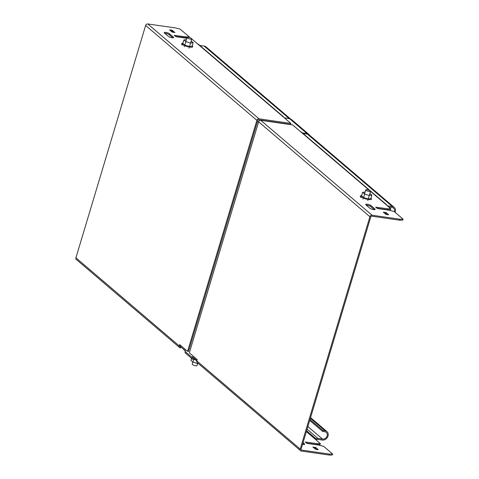 <?xml version="1.0" encoding="UTF-8"?>
<svg xmlns="http://www.w3.org/2000/svg" width="479" height="479" viewBox="0 0 479 479"><rect width="100%" height="100%" fill="white"/><g stroke="black" fill="none" stroke-linecap="round" stroke-linejoin="round"><path stroke-width="0.72" d="M374.327 209.652L370.734 206.593A2.928 0.754 16.7 0 0 366.98 205.18A2.928 0.754 16.7 0 0 366.225 205.12M371.027 205.623A2.928 0.754 16.7 0 0 367.267 204.216A2.928 0.754 16.7 0 0 365.693 204.419A2.928 0.754 16.7 0 0 365.962 204.898L369.818 208.185A2.928 0.754 16.7 0 0 372.872 209.461A2.928 0.754 16.7 0 0 375.153 209.389A2.928 0.754 16.7 0 0 374.883 208.91L371.027 205.623L370.734 206.593M303.063 442.626L304.416 443.776A2.928 0.754 -163.3 0 1 304.692 444.255A2.928 0.754 -163.3 0 1 303.111 444.458A2.928 0.754 -163.3 0 1 302.548 444.356M164.728 33.285A2.928 0.754 -163.3 0 1 165.483 33.344A2.928 0.754 -163.3 0 1 169.237 34.757L172.829 37.817M165.77 32.374A2.928 0.754 -163.3 0 1 169.53 33.787L173.386 37.075A2.928 0.754 -163.3 0 1 173.655 37.554A2.928 0.754 -163.3 0 1 171.374 37.625A2.928 0.754 -163.3 0 1 168.321 36.344L164.465 33.057A2.928 0.754 -163.3 0 1 164.195 32.584A2.928 0.754 -163.3 0 1 165.77 32.374M180.529 346.628A1.88 0.485 16.7 0 0 180.511 346.67A1.88 0.485 16.7 0 0 180.685 346.976L180.397 347.946A1.88 1.569 -49.5 0 1 179.697 347.634A1.88 1.569 -49.5 0 1 179.29 345.964L75.916 257.81A1.88 1.569 130.5 0 0 76.317 259.474L179.697 347.634M181.649 347.58A1.88 0.485 16.7 0 0 181.236 347.503A1.88 0.485 16.7 0 0 180.535 347.479M403.019 219.19L402.683 220.16L399.606 220.184L371.758 216.179A0.838 0.701 130.5 0 0 370.8 216.849L301.093 449.2A0.838 0.701 130.5 0 0 301.584 450.074L329.432 454.08L332.624 454.02L323.72 446.392L318.918 445.117L307.129 443.422L305.189 442.027L317.164 443.62L320.247 443.596L315.362 439.261A1.048 0.874 130.5 0 0 316.2 438.98A2.09 1.748 -49.5 0 1 317.882 438.411L322.583 439.087A3.976 3.317 130.5 0 0 326.756 436.776A3.976 3.317 130.5 0 0 326.265 432.387A3.976 3.317 130.5 0 0 324.792 431.735L322.618 431.417L309.727 420.424M390.75 208.73L390.421 209.7L387.337 209.724L376.901 208.221M387.164 214.652L385.96 213.628L384.607 213.305M387.074 205.461A1.048 0.874 -49.5 0 1 387.038 205.383A2.09 1.748 130.5 0 0 386.601 204.743A2.09 1.748 130.5 0 0 385.823 204.395L390.708 208.73L387.631 208.754L375.656 207.162L377.59 208.557L389.379 210.251L394.181 211.526L403.084 219.154L399.893 219.214L372.045 215.215A1.88 1.569 130.5 0 0 369.896 216.718L300.189 449.068A1.88 1.569 130.5 0 0 300.596 450.733A1.88 1.569 130.5 0 0 301.291 451.044L329.139 455.05L332.222 455.026L332.552 454.056M372.045 215.215L260.786 120.331L292.609 124.905L300.848 131.929A2.09 1.748 130.5 0 1 301.62 132.27L386.601 204.743M385.715 212.454L383.32 212.173L385.811 214.335L388.744 214.82L386.248 212.658L385.715 212.454L385.421 213.424M399.606 220.184L399.893 219.214M394.385 211.7A3.976 3.317 130.5 0 0 393.534 208.173A3.976 3.317 130.5 0 0 392.056 207.515L388.96 207.072M381.254 209.083L380.931 208.802M386.182 214.502L384.823 213.341M379.542 208.838L379.212 208.557M395.115 212.323A5.018 4.191 130.5 0 0 394.211 207.377A5.018 4.191 130.5 0 0 392.349 206.551L387.649 205.874A1.048 0.874 -49.5 0 1 387.517 205.844M394.211 207.377L309.23 134.904A5.018 4.191 130.5 0 0 307.368 134.078L303.003 133.449M315.787 447.524L318.278 449.685L315.883 449.398L312.853 447.039L315.787 447.524L315.499 448.494L316.703 449.518M314.146 448.17L315.499 448.494M302.776 443.59L303.866 444.518M182.721 348.496L185.295 351.095M193.055 357.717L196.809 360.915M306.44 443.087L316.876 444.59L319.954 444.566L320.289 443.596M316.242 440.015A2.09 1.748 130.5 0 0 316.751 439.662A1.048 0.874 -49.5 0 1 317.589 439.381L322.289 440.057A5.018 4.191 130.5 0 0 327.564 437.135A5.018 4.191 130.5 0 0 326.941 431.591A5.018 4.191 130.5 0 0 325.079 430.765L322.912 430.453L310.015 419.454M322.618 431.417L322.912 430.453M329.432 454.08L329.139 455.05M170.841 31.009L172.195 31.333L173.398 32.356M187.582 351.335L256.882 120.343A1.88 1.569 130.5 0 1 259.031 118.834L290.861 123.408L290.567 124.378L258.744 119.804A0.838 0.701 130.5 0 0 257.786 120.474L188.487 351.466L187.582 351.335L179.697 344.611L179.29 345.964M175.404 36.386L186.93 37.877M171.949 30.159L174.979 32.524L172.045 32.039L169.554 29.878L171.949 30.159L171.662 31.129M283.873 117.451A1.048 0.874 -49.5 0 1 283.837 117.373A2.09 1.748 130.5 0 0 283.4 116.732L198.42 44.26A2.09 1.748 130.5 0 0 197.641 43.918L192.684 39.691L191.726 39.374M186.816 38.26L176.092 36.721L174.152 35.32L186.133 36.919L189.325 36.859L180.02 29.057L175.619 27.956L147.772 23.95A1.88 1.569 130.5 0 0 145.622 25.459L75.916 257.81M283.4 116.732A2.09 1.748 130.5 0 0 282.622 116.385L290.861 123.408M290.442 118.882L206.03 46.894A5.018 4.191 130.5 0 0 204.168 46.068L199.803 45.439M289.765 118.678A5.018 4.191 130.5 0 0 289.148 118.535L284.442 117.864A1.048 0.874 -49.5 0 1 284.316 117.834M180.194 346.095L180.445 345.251M300.189 449.068L196.809 360.909L197.216 359.555L189.331 352.831L258.636 121.834A1.88 1.569 130.5 0 1 260.786 120.331M196.809 360.909A1.88 1.569 130.5 0 0 197.216 362.573L300.596 450.733M180.188 346.551L180.685 346.976A0.838 0.701 -49.5 0 1 180.158 346.311M185.84 37.889L186.133 36.919M317.164 443.62L316.876 444.59M387.337 209.724L387.631 208.754M302.369 132.911L307.075 133.587L289.555 118.642L284.4 117.9M179.853 346.048L185.391 350.772L185.157 351.55L192.169 357.526L192.402 356.747L196.905 360.591M194.109 358.609L193.564 358.531A0.838 0.701 130.5 0 1 193.073 357.657L193.151 357.388M289.555 118.642A5.018 4.191 -49.5 0 1 291.418 119.469L308.937 134.413A5.018 4.191 130.5 0 0 307.075 133.587M309.679 135.288A5.018 4.191 130.5 0 0 308.937 134.413M192.169 357.526A1.88 1.569 130.5 0 0 192.576 359.19A1.88 1.569 130.5 0 0 193.271 359.501L195.528 359.825M192.576 359.19L185.565 353.215A1.88 1.569 -49.5 0 1 185.157 351.55M197.647 363.501L197.019 365.603A2.509 0.647 -163.3 0 1 195.061 365.669A2.509 0.647 -163.3 0 1 192.444 364.573A2.509 0.647 -163.3 0 1 192.211 364.166L192.845 362.046M365.998 190.319A2.509 0.647 16.7 0 0 368.62 191.414A2.509 0.647 16.7 0 0 370.572 191.349A2.509 0.647 16.7 0 0 370.339 190.941A2.509 0.647 16.7 0 0 367.722 189.846A2.509 0.647 16.7 0 0 365.764 189.906A2.509 0.647 16.7 0 0 365.998 190.319M187.283 37.907A2.509 0.647 16.7 0 0 189.9 39.003A2.509 0.647 16.7 0 0 191.857 38.937A2.509 0.647 16.7 0 0 191.618 38.53A2.509 0.647 16.7 0 0 189.001 37.434A2.509 0.647 16.7 0 0 187.044 37.494A2.509 0.647 16.7 0 0 187.283 37.907M191.54 358.31L190.917 360.406L192.941 362.13L197.57 363.513L197.719 363.004M193.708 359.561L192.941 362.13M198.216 363.429L197.57 363.513M371.872 195.109L370.812 198.635L368.207 198.977L363.579 197.593L361.555 195.869L362.615 192.342L364.639 194.067L369.267 195.45L371.872 195.109L369.938 193.462M368.207 198.977L369.267 195.45M363.579 197.593L364.639 194.067M365.136 192.013L362.615 192.342M193.151 42.697L192.091 46.224L189.486 46.565L184.858 45.182L182.834 43.457L183.894 39.931L185.918 41.655L190.546 43.038L193.151 42.697L191.223 41.05M189.486 46.565L190.546 43.038M184.858 45.182L185.918 41.655M186.415 39.601L183.894 39.931M304.416 443.776L304.201 444.5M169.237 34.757L169.53 33.787M385.823 204.395L370.566 191.384M369.405 190.397L300.848 131.929M383.428 209.395L383.098 209.113M392.349 206.551L307.368 134.078M387.649 205.874L387.026 205.341M315.362 439.261L306.374 431.597M301.584 450.074L301.087 449.655M325.079 430.765L310.386 418.233M322.583 439.087L307.883 426.555M317.882 438.411L307.087 429.214M316.2 438.98L306.614 430.801M259.031 118.834L147.772 23.95M282.622 116.385L197.641 43.918M289.148 118.535L204.168 46.068M284.442 117.864L283.825 117.331M256.882 120.343L145.622 25.459M369.896 216.718L258.636 121.834M172.195 31.333L172.488 30.363M173.164 37.799L173.386 37.075M189.049 37.44L189.211 36.895M189.085 37.452L189.253 36.895M315.248 447.32L314.96 448.29M320.247 443.596L319.954 444.566M332.51 454.056L332.222 455.026M385.96 213.628L386.248 212.658M402.683 220.16L402.977 219.19M390.421 209.7L390.708 208.73M374.662 209.634L374.883 208.91M258.498 122.295L257.498 121.438M260.151 120.361L259.648 119.93M193.564 358.531L193.067 358.112M361.687 195.42A5.628 1.443 16.7 0 0 361.238 196.821A5.628 1.443 16.7 0 0 368.459 199.533A5.628 1.443 16.7 0 0 370.968 198.222A5.628 1.443 16.7 0 0 370.944 198.198L371.009 198.252M182.224 45.206L181.571 43.817L182.972 43.008A5.628 1.443 16.7 0 0 182.517 44.409A5.628 1.443 16.7 0 0 189.738 47.122A5.628 1.443 16.7 0 0 192.247 45.81A5.628 1.443 16.7 0 0 192.223 45.786L192.295 45.84M326.941 431.591L310.566 417.622M189.325 36.859L189.139 37.464M320.068 444.53L320.361 443.56M332.336 454.99L332.624 454.02M403.084 219.154L402.797 220.124M390.822 208.694L390.535 209.664M370.572 191.349L369.345 195.438M367.884 200.306L367.788 200.641M365.764 189.906L364.543 193.989M363.076 198.863L362.98 199.198M191.857 38.937L190.63 43.026M189.169 47.894L189.067 48.229M187.044 37.494L185.822 41.577M184.361 46.451L184.259 46.786M360.944 197.617L360.286 196.228L361.693 195.42"/></g></svg>
